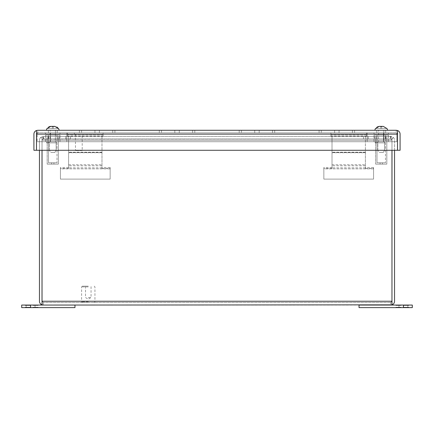 <?xml version="1.0" encoding="UTF-8"?>
<svg xmlns="http://www.w3.org/2000/svg" width="434" height="434" viewBox="0 0 434 434"><rect width="100%" height="100%" fill="white"/><g stroke="black" fill="none" stroke-linecap="round" stroke-linejoin="round"><path stroke-width="0.33" stroke-dasharray="2.17 1.63" d="M30.575 305.064L74.963 305.064L21.7 305.064L21.7 307.619L74.963 307.619L21.7 307.619L35.018 307.619L26.138 307.619L35.018 307.619L30.575 307.619L30.575 305.064L35.018 305.064L30.575 305.064L30.575 307.619L74.963 307.619L74.963 305.064L30.575 305.064L30.575 307.619M74.963 307.619L74.963 305.064L74.963 307.619M30.375 305.064L24.895 305.064L30.375 305.064L27.635 305.064L30.375 305.064L27.635 305.064L30.375 305.064L30.375 305.417L30.375 305.064L30.375 305.417L27.635 305.417L27.635 305.064L27.635 305.417L30.375 305.417L30.375 305.064L30.375 305.417L27.635 305.417L27.635 305.064L27.635 305.417L30.375 305.417L30.375 305.064M26.903 305.064L24.895 305.064L26.903 305.064L26.903 305.417L24.895 305.417L24.895 305.064L24.895 305.417L30.375 305.417L24.895 305.417L24.895 305.064L24.895 305.417L26.903 305.417M32.897 305.064L38.376 305.064L32.897 305.064L35.637 305.064L32.897 305.064L35.637 305.064L32.897 305.064L32.897 305.417L32.897 305.064L32.897 305.417L35.637 305.417L35.637 305.064L35.637 305.417L32.897 305.417L32.897 305.064L32.897 305.417L35.637 305.417L35.637 305.064L35.637 305.417L32.897 305.417L32.897 305.064M36.369 305.064L38.376 305.064L36.369 305.064L36.369 305.417L38.376 305.417L38.376 305.064L38.376 305.417L32.897 305.417L38.376 305.417L38.376 305.064L38.376 305.417L36.369 305.417M403.425 307.619L359.037 307.619L412.3 307.619L412.3 305.064L359.037 305.064L412.3 305.064L412.3 307.619L412.3 305.064L398.982 305.064L407.862 305.064L398.982 305.064L403.425 305.064L403.425 307.619L398.982 307.619L403.425 307.619L403.425 305.064L359.037 305.064L359.037 307.619L403.425 307.619L403.425 305.064M359.037 305.064L359.037 307.619L359.037 305.064M403.625 307.619L409.105 307.619L403.625 307.619L406.365 307.619L403.625 307.619L406.365 307.619L403.625 307.619L403.625 307.267L403.625 307.619L403.625 307.267L406.365 307.267L406.365 307.619L406.365 307.267L403.625 307.267L403.625 307.619L403.625 307.267L406.365 307.267L406.365 307.619L406.365 307.267L403.625 307.267L403.625 307.619M407.097 307.619L409.105 307.619L407.097 307.619L407.097 307.267L409.105 307.267L409.105 307.619L409.105 307.267L403.625 307.267L409.105 307.267L409.105 307.619L409.105 307.267L407.097 307.267M401.103 307.619L395.624 307.619L401.103 307.619L398.363 307.619L401.103 307.619L398.363 307.619L401.103 307.619L401.103 307.267L401.103 307.619L401.103 307.267L398.363 307.267L398.363 307.619L398.363 307.267L401.103 307.267L401.103 307.619L401.103 307.267L398.363 307.267L398.363 307.619L398.363 307.267L401.103 307.267L401.103 307.619M397.631 307.619L395.624 307.619L397.631 307.619L397.631 307.267L395.624 307.267L395.624 307.619L395.624 307.267L401.103 307.267L395.624 307.267L395.624 307.619L395.624 307.267L397.631 307.267M378.6 141.652L383.857 141.652L383.857 130.287L378.6 130.287L383.857 130.287L378.6 130.287L383.857 130.287L383.857 141.652L378.6 141.652L378.6 130.287L378.6 141.652L383.857 141.652L378.6 141.652M387.567 130.287L374.889 130.287L387.567 130.287A4.438 4.438 0 0 0 386.96 128.513L386.96 128.513M379.191 126.381L380.699 126.381L379.191 126.381L380.699 126.381L379.191 126.381L380.699 126.381L380.699 128.513L381.763 128.513L381.763 126.538L381.763 128.513L386.873 128.513L383.271 126.381L379.191 126.381L375.502 128.513L379.191 126.381L383.271 126.381L386.873 128.513L380.699 128.513L380.699 126.538L380.699 128.513L375.584 128.513L380.699 128.513L380.699 126.381L380.699 128.513L381.763 128.513L381.763 126.538L381.763 128.513L386.873 128.513L381.763 128.513L381.763 126.381L381.763 128.513L380.699 128.513L380.699 126.538L380.699 128.513L375.584 128.513L377.135 126.999M377.857 150.175L384.605 150.175L384.605 141.652L377.857 141.652L384.605 141.652L377.857 141.652L384.605 141.652L384.605 150.175L377.857 150.175L377.857 141.652L377.857 150.175L384.605 150.175L377.857 150.175L379.186 152.48L383.271 152.48L384.605 150.175L383.271 152.48L379.186 152.48L383.271 152.48L379.186 152.48L377.857 150.175M383.271 126.381L381.763 126.381L383.271 126.381L381.763 126.381L383.271 126.381L381.763 126.381L381.763 128.513L381.763 126.538M375.584 128.513L380.699 128.513L380.699 126.538M50.143 141.652L55.4 141.652L55.4 130.287L50.143 130.287L55.4 130.287L50.143 130.287L55.4 130.287L55.4 141.652L50.143 141.652L50.143 130.287L50.143 141.652L55.4 141.652L50.143 141.652M46.433 130.287L59.111 130.287L46.433 130.287A4.438 4.438 0 0 1 47.04 128.513L47.04 128.513M50.729 126.381L52.237 126.381L50.729 126.381L52.237 126.381L50.729 126.381L52.237 126.381L52.237 128.513L53.301 128.513L53.301 126.538L53.301 128.513L58.498 128.513L54.809 126.381L50.729 126.381L47.127 128.513L50.729 126.381L54.809 126.381L58.416 128.513L52.237 128.513L52.237 126.538L52.237 128.513L47.127 128.513L52.237 128.513L52.237 126.381L52.237 128.513L53.301 128.513L53.301 126.538L53.301 128.513L58.416 128.513L53.301 128.513L53.301 126.381L53.301 128.513L52.237 128.513L52.237 126.538L52.237 128.513L47.127 128.513L48.673 126.999M49.395 150.175L56.143 150.175L56.143 141.652L49.395 141.652L56.143 141.652L49.395 141.652L56.143 141.652L56.143 150.175L49.395 150.175L49.395 141.652L49.395 150.175L56.143 150.175L49.395 150.175L50.729 152.48L54.814 152.48L56.143 150.175L54.814 152.48L50.729 152.48L54.814 152.48L50.729 152.48L49.395 150.175M53.301 126.538L54.809 126.381L53.301 126.381L56.87 126.999M47.127 128.513L52.237 128.513L52.237 126.538M54.809 126.381L53.301 126.381L53.301 128.513L53.301 126.381L54.809 126.381M384.708 141.723L375.177 141.723L375.177 142.873L384.708 142.873L384.708 141.723L384.708 142.873L375.177 142.873L384.708 142.873L384.708 141.723L376.793 141.723L376.793 142.873L384.708 142.873L376.793 142.873L376.793 141.723L384.708 141.723L384.708 142.873L375.177 142.873L375.177 141.723L384.708 141.723L384.708 142.873L384.708 141.723L375.177 141.723L384.708 141.723L376.793 141.723L384.708 141.723L384.708 142.873L384.708 141.723M403.625 305.064L409.105 305.064L403.625 305.064L406.365 305.064L403.625 305.064L406.365 305.064L403.625 305.064L403.625 305.417L403.625 305.064L403.625 305.417L406.365 305.417L406.365 305.064L406.365 305.417L403.625 305.417L403.625 305.064L403.625 305.417L406.365 305.417L406.365 305.064L406.365 305.417L403.625 305.417L403.625 305.064M407.097 305.064L409.105 305.064L407.097 305.064L407.097 305.417L409.105 305.417L409.105 305.064L409.105 305.417L403.625 305.417L409.105 305.417L409.105 305.064L409.105 305.417L407.097 305.417M401.103 305.064L395.624 305.064L401.103 305.064L398.363 305.064L401.103 305.064L398.363 305.064L401.103 305.064L401.103 305.417L401.103 305.064L401.103 305.417L398.363 305.417L398.363 305.064L398.363 305.417L401.103 305.417L401.103 305.064L401.103 305.417L398.363 305.417L398.363 305.064L398.363 305.417L401.103 305.417L401.103 305.064M397.631 305.064L395.624 305.064L397.631 305.064L397.631 305.417L395.624 305.417L395.624 305.064L395.624 305.417L401.103 305.417L395.624 305.417L395.624 305.064L395.624 305.417L397.631 305.417M56.252 141.723L46.715 141.723L46.715 142.873L56.252 142.873L56.252 141.723L56.252 142.873L46.715 142.873L56.252 142.873L56.252 141.723L48.331 141.723L48.331 142.873L56.252 142.873L48.331 142.873L48.331 141.723L56.252 141.723L56.252 142.873L46.715 142.873L46.715 141.723L56.252 141.723L56.252 142.873L56.252 141.723L46.715 141.723L56.252 141.723L48.331 141.723L56.252 141.723L56.252 142.873L56.252 141.723M376.739 138.951L376.739 136.395L385.723 136.395L376.739 136.395L385.723 136.395L376.739 136.395L376.739 138.951L385.723 138.951L385.723 136.395L385.723 138.951L376.739 138.951M48.277 138.951L48.277 136.395L57.261 136.395L48.277 136.395L57.261 136.395L48.277 136.395L48.277 138.951L57.261 138.951L57.261 136.395L57.261 138.951L48.277 138.951M42.038 150.278L42.038 137.518L43.655 136.395L390.345 136.395L391.962 137.518L391.962 304.842L391.962 301.229L390.709 302.503L390.709 305.064L43.291 305.064L42.038 304.842L42.038 301.229L42.038 304.842L42.038 301.229L43.291 302.503L43.291 305.064L42.011 304.842L42.011 301.229L43.291 302.503L390.709 302.503L43.291 302.503L42.011 301.229L42.011 140.231A1.28 1.28 0 0 1 42.038 139.965L42.738 139.075L42.038 138.978L42.038 139.965A1.28 1.28 0 0 0 42.011 140.231L42.011 150.278M42.011 304.842A3.835 3.835 0 0 1 39.456 301.229L39.456 140.231A3.835 3.835 0 0 1 40.579 137.518L42.038 138.978L42.738 139.075L390.345 138.951L390.345 136.395L390.345 138.951L391.262 139.075L391.962 138.978L391.962 137.518L390.345 136.395L43.655 136.395L42.038 137.518L42.038 301.229L42.038 140.231L391.962 140.231L42.038 140.231L391.962 140.231L391.962 137.518L391.962 140.231L42.038 140.231L42.038 301.229L43.291 302.503L43.291 305.064M391.962 304.842L390.709 305.064L391.989 304.842L391.989 301.229L390.709 302.503L391.962 301.229L391.962 304.842M391.962 150.278L391.962 139.965A1.28 1.28 0 0 1 391.989 140.231A1.28 1.28 0 0 0 391.962 139.965L391.962 138.978L393.421 137.518L391.962 138.978L391.262 139.075L391.962 139.965L390.709 138.951L48.695 138.951L385.305 138.951L385.305 136.395L48.695 136.395L48.695 138.951L43.655 138.951L43.655 136.395L43.655 138.951L48.695 138.951L48.695 136.395L43.655 136.395L390.345 136.395L385.305 136.395L385.305 138.951L390.345 138.951L43.655 138.951L42.738 139.075L42.038 139.965L42.038 138.978L40.579 137.518L43.291 136.395L40.579 137.518A3.835 3.835 0 0 0 39.456 140.231L39.456 150.278M391.989 304.842A3.835 3.835 0 0 0 394.544 301.229L394.544 140.231A3.835 3.835 0 0 0 393.421 137.518L390.709 136.395L393.421 137.518A3.835 3.835 0 0 1 394.544 140.231L394.544 150.278M391.989 150.278L391.989 301.229L390.709 302.503L390.709 305.064M368.271 138.951L390.709 138.951L363.475 138.951L385.669 138.951L363.475 138.951L368.271 138.951L368.271 136.395L385.17 136.395L385.17 138.951L385.17 136.395L363.475 136.395L368.271 136.395L368.271 138.951M65.729 138.951L43.291 138.951L70.525 138.951L48.331 138.951L70.525 138.951L65.729 138.951L65.729 136.395L48.83 136.395L48.83 138.951L48.83 136.395L70.525 136.395L65.729 136.395L65.729 138.951M363.475 138.951L363.475 136.395L363.475 138.951L363.475 136.395L374.482 136.395L363.475 136.395L363.475 138.951M374.482 138.951L374.482 136.395L385.669 136.395L374.482 136.395L374.482 138.951M385.669 138.951L385.669 136.395L385.669 138.951M390.709 136.395L385.17 136.395L390.709 136.395L390.709 138.951L390.709 136.395M70.525 138.951L70.525 136.395L70.525 138.951L70.525 136.395L59.518 136.395L70.525 136.395L70.525 138.951M59.518 138.951L59.518 136.395L48.331 136.395L59.518 136.395L59.518 138.951M48.331 138.951L48.331 136.395L48.331 138.951M43.291 136.395L48.83 136.395L43.291 136.395L43.291 138.951L43.291 136.395M52.769 132.842L59.979 132.842L52.769 132.842M52.769 141.723L59.979 141.723L52.769 141.723M381.231 132.842L374.021 132.842L381.231 132.842M381.231 141.723L374.021 141.723L381.231 141.723M66.831 132.842L367.169 132.842L50.496 132.842L66.831 132.842L66.831 141.723L66.831 132.842L66.831 141.723L50.496 141.723L50.496 132.842L50.496 141.723L66.831 141.723L66.831 132.842M383.504 132.842L367.169 132.842L383.504 132.842L383.504 141.723L367.169 141.723L367.169 132.842L367.169 141.723L66.831 141.723L367.169 141.723L367.169 132.842L367.169 141.723L383.504 141.723L383.504 132.842M37.183 132.842L396.817 132.842L37.183 132.842L37.183 141.723L37.183 132.842M396.817 132.842L396.817 141.723L37.183 141.723L396.817 141.723L396.817 132.842M30.375 307.619L24.895 307.619L30.375 307.619L27.635 307.619L30.375 307.619L27.635 307.619L30.375 307.619L30.375 307.267L30.375 307.619L30.375 307.267L27.635 307.267L27.635 307.619L27.635 307.267L30.375 307.267L30.375 307.619L30.375 307.267L27.635 307.267L27.635 307.619L27.635 307.267L30.375 307.267L30.375 307.619M26.903 307.619L24.895 307.619L26.903 307.619L26.903 307.267L24.895 307.267L24.895 307.619L24.895 307.267L30.375 307.267L24.895 307.267L24.895 307.619L24.895 307.267L26.903 307.267M32.897 307.619L38.376 307.619L32.897 307.619L35.637 307.619L32.897 307.619L35.637 307.619L32.897 307.619L32.897 307.267L32.897 307.619L32.897 307.267L35.637 307.267L35.637 307.619L35.637 307.267L32.897 307.267L32.897 307.619L32.897 307.267L35.637 307.267L35.637 307.619L35.637 307.267L32.897 307.267L32.897 307.619M36.369 307.619L38.376 307.619L36.369 307.619L36.369 307.267L38.376 307.267L38.376 307.619L38.376 307.267L32.897 307.267L38.376 307.267L38.376 307.619L38.376 307.267L36.369 307.267M88.281 286.879L81.619 286.879L88.281 286.879M88.281 301.798L81.619 301.798L88.281 301.798M88.281 286.174L82.33 286.174L88.281 286.174M88.281 302.503L82.33 302.503L88.281 302.503M88.281 297.534L91.053 297.534L88.281 297.534M386.824 136.395L375.638 136.395L375.638 164.128L386.824 164.128L375.638 164.128L386.824 164.128L375.638 164.128L375.638 136.395L386.824 136.395L386.824 164.128L386.824 136.395L375.638 136.395L386.824 136.395M382.381 162.777L382.381 164.128L380.075 164.128L382.381 164.128L380.075 164.128L382.381 164.128L382.381 162.777L380.075 162.777L380.075 164.128L380.075 162.777L382.381 162.777M388.435 135.045L374.021 135.045L374.021 136.395L388.435 136.395L374.021 136.395L388.435 136.395L374.021 136.395L374.021 135.045L388.435 135.045L388.435 136.395L388.435 135.045L374.021 135.045L388.435 135.045M385.473 135.045L385.473 162.777L376.989 162.777L385.473 162.777L376.989 162.777L385.473 162.777L385.473 135.045L376.989 135.045L376.989 162.777L376.989 135.045L385.473 135.045M58.362 136.395L47.176 136.395L47.176 164.128L58.362 164.128L47.176 164.128L58.362 164.128L47.176 164.128L47.176 136.395L58.362 136.395L58.362 164.128L58.362 136.395L47.176 136.395L58.362 136.395M53.925 162.777L53.925 164.128L51.619 164.128L53.925 164.128L51.619 164.128L53.925 164.128L53.925 162.777L51.619 162.777L51.619 164.128L51.619 162.777L53.925 162.777M59.979 135.045L45.565 135.045L45.565 136.395L59.979 136.395L45.565 136.395L59.979 136.395L45.565 136.395L45.565 135.045L59.979 135.045L59.979 136.395L59.979 135.045L45.565 135.045L59.979 135.045M57.011 135.045L57.011 162.777L48.527 162.777L57.011 162.777L48.527 162.777L57.011 162.777L57.011 135.045L48.527 135.045L48.527 162.777L48.527 135.045L57.011 135.045M82.205 134.084L75.462 134.084L82.205 134.084L82.205 150.598L75.462 150.598L82.205 150.598M75.462 134.084L75.462 150.598M83.274 132.842L74.393 132.842L83.274 132.842L83.274 134.084L74.393 134.084L83.274 134.084M74.393 132.842L74.393 134.084M365.39 136.428L365.39 168.392L365.39 152.719L332.015 152.719L332.015 168.392L332.015 136.075L332.015 152.719L365.39 152.719L365.39 136.075L365.39 136.428L366.459 136.428L366.459 132.842L330.947 132.842L330.947 136.428L365.39 136.428M365.39 167.822L332.015 167.822L365.39 167.822M366.459 136.428L366.459 136.075L330.947 136.075L330.947 136.428M332.015 167.486L323.845 167.486L323.845 168.848L373.56 168.848L373.56 167.486L365.39 167.486M365.39 165.793L332.015 165.793L365.39 165.793M330.947 136.075L330.947 134.865L366.459 134.865L366.459 132.842L330.947 132.842L330.947 134.865L366.459 134.865L366.459 136.075M365.39 168.392L373.56 168.392L373.56 167.486M373.56 168.392L373.56 179.112L323.845 179.112L323.845 168.848L373.56 168.848L373.56 179.112L323.845 179.112L323.845 168.392L332.015 168.392M323.845 167.486L323.845 168.392M101.985 136.428L101.985 168.392L101.985 152.719L68.61 152.719L68.61 168.392L68.61 136.075L68.61 152.719L101.985 152.719L101.985 136.075L101.985 136.428L103.053 136.428L103.053 132.842L67.541 132.842L67.541 136.428L101.985 136.428M101.985 167.822L68.61 167.822L101.985 167.822M103.053 136.428L103.053 136.075L67.541 136.075L67.541 136.428M68.61 167.486L60.44 167.486L60.44 168.848L110.155 168.848L110.155 167.486L101.985 167.486M101.985 165.793L68.61 165.793L101.985 165.793M67.541 136.075L67.541 134.865L103.053 134.865L103.053 132.842L67.541 132.842L67.541 134.865L103.053 134.865L103.053 136.075M101.985 168.392L110.155 168.392L110.155 167.486M110.155 168.392L110.155 179.112L60.44 179.112L60.44 168.848L110.155 168.848L110.155 179.112L60.44 179.112L60.44 168.392L68.61 168.392M60.44 167.486L60.44 168.392M385.669 132.842L385.669 130.287L376.793 130.287L385.669 130.287L376.793 130.287L385.669 130.287L385.669 132.842L376.793 132.842L376.793 130.287L376.793 132.842L385.669 132.842M57.207 132.842L57.207 130.287L48.331 130.287L57.207 130.287L48.331 130.287L57.207 130.287L57.207 132.842L48.331 132.842L48.331 130.287L48.331 132.842L57.207 132.842M36.472 130.504A3.835 3.835 0 0 0 33.917 134.122L33.917 150.278L36.472 150.278L36.472 130.504L37.753 130.287L37.753 132.842L36.499 134.122L37.753 132.842L36.472 134.122L37.753 132.842L37.753 130.287L396.247 130.287L396.247 132.842L37.753 132.842L396.247 132.842L397.528 134.122L396.247 132.842L397.501 134.122L396.247 132.842L396.247 130.287L397.528 130.504L397.528 150.278L400.083 150.278L400.083 134.122A3.835 3.835 0 0 0 397.528 130.504M99.375 132.842L79.4 132.842L114.912 132.842L99.375 132.842L99.375 130.287L99.375 132.842L99.375 130.287L112.731 130.287L112.731 132.842L112.731 130.287L99.375 130.287L99.375 132.842M179.269 132.842L159.3 132.842L194.806 132.842L179.269 132.842L179.269 130.287L179.269 132.842L179.269 130.287L192.625 130.287L192.625 132.842L192.625 130.287L179.269 130.287L179.269 132.842M259.169 132.842L239.194 132.842L274.7 132.842L259.169 132.842L259.169 130.287L259.169 132.842L259.169 130.287L272.519 130.287L272.519 132.842L272.519 130.287L259.169 130.287L259.169 132.842M339.062 132.842L319.088 132.842L354.6 132.842L339.062 132.842L339.062 130.287L339.062 132.842L339.062 130.287L352.419 130.287L352.419 132.842L352.419 130.287L339.062 130.287L339.062 132.842M94.938 130.287L99.375 130.287L94.938 130.287L94.938 132.842L94.938 130.287L81.581 130.287L81.581 132.842L81.581 130.287L94.938 130.287L94.938 132.842L94.938 130.287M114.912 130.287L114.912 132.842L114.912 130.287L112.731 130.287L114.912 130.287M79.4 130.287L79.4 132.842L79.4 130.287L81.581 130.287L79.4 130.287M174.831 130.287L179.269 130.287L174.831 130.287L174.831 132.842L174.831 130.287L161.481 130.287L161.481 132.842L161.481 130.287L174.831 130.287L174.831 132.842L174.831 130.287M194.806 130.287L194.806 132.842L194.806 130.287L192.625 130.287L194.806 130.287M159.3 130.287L159.3 132.842L159.3 130.287L161.481 130.287L159.3 130.287M254.731 130.287L259.169 130.287L254.731 130.287L254.731 132.842L254.731 130.287L241.375 130.287L241.375 132.842L241.375 130.287L254.731 130.287L254.731 132.842L254.731 130.287M274.7 130.287L274.7 132.842L274.7 130.287L272.519 130.287L274.7 130.287M239.194 130.287L239.194 132.842L239.194 130.287L241.375 130.287L239.194 130.287M334.625 130.287L339.062 130.287L334.625 130.287L334.625 132.842L334.625 130.287L321.269 130.287L321.269 132.842L321.269 130.287L334.625 130.287L334.625 132.842L334.625 130.287M354.6 130.287L354.6 132.842L354.6 130.287L352.419 130.287L354.6 130.287M319.088 130.287L319.088 132.842L319.088 130.287L321.269 130.287L319.088 130.287M396.247 130.287L397.501 130.504L397.501 150.278L36.499 150.278L36.499 134.122L36.499 150.278L397.501 150.278L397.501 134.122L397.501 150.278L36.499 150.278L36.499 130.504L36.499 134.122L397.501 134.122L36.499 134.122L36.499 130.504L37.753 130.287M397.501 134.122L397.501 130.504L397.501 134.122L36.499 134.122M42.038 301.229L391.962 301.229M365.39 152.54L332.015 152.54M332.015 164.768L365.39 164.768L332.015 164.768M365.39 152.188L332.015 152.188M101.985 152.54L68.61 152.54M68.61 164.768L101.985 164.768L68.61 164.768M101.985 152.188L68.61 152.188M26.138 307.619L26.138 305.064L26.138 307.619M35.018 307.619L35.018 305.064L35.018 307.619M407.862 305.064L407.862 307.619L407.862 305.064M398.982 305.064L398.982 307.619L398.982 305.064M59.979 141.723L59.979 132.842L59.979 141.723M388.435 141.723L388.435 132.842L388.435 141.723M45.565 141.723L45.565 132.842L45.565 141.723M374.021 141.723L374.021 132.842L374.021 141.723M94.227 286.174L94.938 286.879L94.938 301.798L94.227 302.503M85.509 286.174L85.509 297.534L88.281 299.2L91.053 297.534L91.053 286.174M82.33 286.174L81.619 286.879L81.619 301.798L82.33 302.503"/><path stroke-width="0.65" d="M30.575 307.619L21.7 307.619L21.7 305.064L21.7 307.619L21.7 305.064L74.963 305.064L74.963 307.619L30.575 307.619L30.575 305.064M374.889 130.287A4.438 4.438 0 0 1 375.502 128.513L375.502 128.513A4.438 4.438 0 0 0 374.889 130.287M387.567 130.287A4.438 4.438 0 0 0 386.96 128.513L386.96 128.513M383.271 126.381L386.873 128.513L383.271 126.381L379.191 126.381L375.584 128.513M377.135 126.999L379.191 126.381M380.699 126.538L381.763 126.538M59.111 130.287A4.438 4.438 0 0 0 58.498 128.513L58.498 128.513A4.438 4.438 0 0 1 59.111 130.287M56.87 126.999L58.416 128.513L54.809 126.381L50.729 126.381L47.127 128.513M46.433 130.287A4.438 4.438 0 0 1 47.04 128.513M48.673 126.999L49.66 126.571M49.709 126.56L50.729 126.381M52.237 126.538L53.301 126.538M403.425 305.064L412.3 305.064L412.3 307.619L359.037 307.619L359.037 305.064L403.425 305.064L403.425 307.619M390.709 305.064L391.962 304.842L391.962 301.229L42.038 301.229L42.038 304.842L43.291 305.064L391.989 304.842A3.835 3.835 0 0 0 394.544 301.229L394.544 150.278M43.291 305.064L42.011 304.842A3.835 3.835 0 0 1 39.456 301.229L39.456 150.278M42.038 301.494L42.011 304.842M391.989 150.278L391.962 301.494M391.989 301.229L391.989 304.842M42.038 301.229L42.038 150.278M391.962 150.278L391.962 301.229M42.011 150.278L42.011 301.229M37.753 130.287L36.499 130.504L36.499 134.122L397.501 134.122L397.501 130.504L396.247 130.287L37.753 130.287L36.472 130.504L36.499 133.856M397.501 133.856L397.528 150.278L400.083 150.278L400.083 134.122A3.835 3.835 0 0 0 397.528 130.504L397.528 134.122M36.472 134.122L36.472 150.278L33.917 150.278L33.917 134.122A3.835 3.835 0 0 1 36.472 130.504M396.247 130.287L397.528 130.504M397.501 134.122L397.501 150.278L36.499 150.278L36.499 134.122"/></g></svg>
